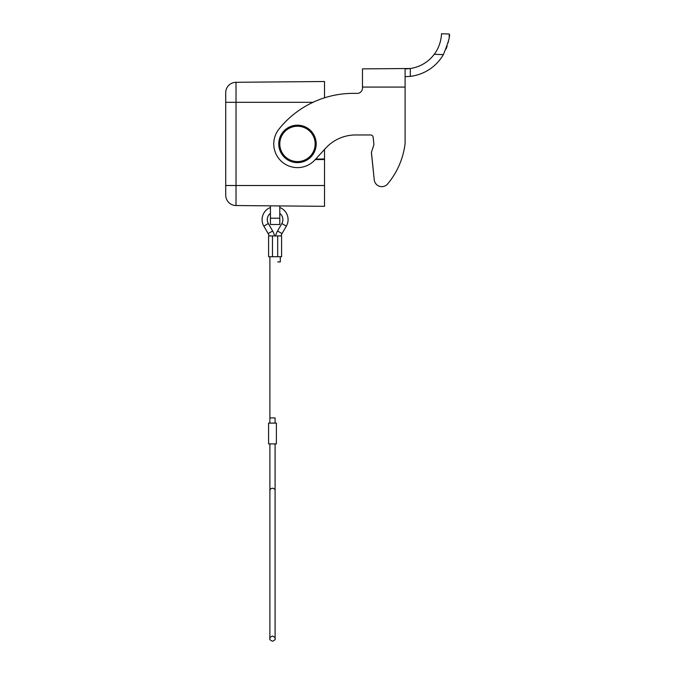 <?xml version="1.0" encoding="UTF-8"?>
<svg xmlns="http://www.w3.org/2000/svg" width="675" height="675" viewBox="0 0 675 675"><rect width="100%" height="100%" fill="white"/><g stroke="black" fill="none" stroke-linecap="round" stroke-linejoin="round"><path stroke-width="1.01" d="M324.515 149.453L324.515 206.314L236.022 205.537A10.403 10.403 0 0 1 225.72 195.143L225.72 92.686A10.403 10.403 0 0 1 236.022 82.291L324.515 81.515L324.515 97.824M324.515 159.511L315.25 159.595M315.731 159.072L324.515 158.996M279.796 205.926L279.796 224.513L270.439 224.513L270.439 205.841M270.439 207.487A13.002 13.002 0 0 0 263.824 226.125L268.144 233.601L272.649 231.002L268.329 223.526A7.796 7.796 0 0 1 270.439 213.359M279.796 207.503A13.002 13.002 0 0 1 286.343 226.125L282.023 233.601A13.002 13.002 0 0 0 280.977 235.921M275.569 235.921A18.2 18.2 0 0 1 277.526 231.002L281.838 223.526A7.796 7.796 0 0 0 279.796 213.41M269.19 235.921A13.002 13.002 0 0 0 268.144 233.601M274.598 235.921A18.2 18.2 0 0 0 272.649 231.002M277.687 261.917C274.345 261.917 274.345 261.917 277.687 261.917L280.285 261.917L280.285 256.719M275.088 423.115L275.088 417.918L269.882 417.918L269.882 423.115M268.582 443.914L276.387 443.914L276.387 423.115L268.582 423.115L268.582 443.914L268.582 423.115M277.687 235.921L281.585 235.921L281.585 256.719L268.582 256.719L268.582 235.921L277.687 235.921L277.687 256.719M316.195 143.91A18.723 18.723 0 0 1 288.115 160.127A18.723 18.723 0 0 1 288.115 127.702A18.723 18.723 0 0 1 316.195 143.91M362.475 88.163A5.197 5.197 0 0 1 357.269 93.361A5.197 5.197 0 0 0 362.475 88.163L362.475 68.875L410.316 68.504L410.316 76.368L405.11 76.68L410.316 76.368A44.196 44.196 -90 0 0 443.365 54.624L443.526 54.346M410.231 68.521L408.864 68.681M408.021 68.766L407.278 68.816M406.519 68.85L405.7 68.875M440.876 39.268L440.007 42.837M438.64 46.642L437.737 48.625M434.236 54.312C441.509 44.972 441.593 33.218 441.492 33.75L449.28 34.02C450.309 35.682 448.335 42.55 443.365 54.624L434.236 54.312A36.399 36.399 90 0 1 410.316 68.504M446.124 48.946L447.154 46.119M448.048 42.955L448.723 39.665M449.12 36.602L449.238 35.075M449.28 34.028L441.492 33.75L449.28 34.02M405.11 68.875L405.11 143.37A77.127 77.127 0 0 1 387.652 183.929A7.611 7.611 0 0 1 374.254 179.845L371.503 153.706A13.112 13.112 0 0 1 371.436 152.339L374.254 179.845M357.269 93.361L353.295 93.361L357.269 93.361M373.157 137.295L373.925 144.644L373.157 137.295A2.599 2.599 0 0 0 370.567 134.966L355.632 134.966A40.559 40.559 0 0 0 325.679 148.171L314.98 159.891A23.701 23.701 0 0 1 282.074 161.932A23.701 23.701 0 0 1 278.961 129.119A95.15 95.15 0 0 1 353.295 93.361M371.436 152.339L373.925 144.644M313.006 102.313L236.022 102.313L236.022 185.515L324.515 185.515M225.72 185.515L236.022 185.515L236.022 205.537A10.403 10.403 0 0 1 225.72 195.143M225.72 92.686A10.403 10.403 0 0 1 236.022 82.291L236.022 102.313L225.72 102.313M270.439 218.211L279.796 218.211M263.824 226.125L268.329 223.526M281.838 223.526L286.343 226.125M269.882 490.607L269.882 638.651C269.409 639.377 270.278 640.246 272.481 641.25C274.691 640.246 275.56 639.377 275.088 638.651L275.088 490.607A2.599 2.337 180 0 0 269.882 490.607L269.882 443.914M277.526 231.002L282.023 233.601M272.481 256.719L272.481 235.921M315.157 143.91A17.677 17.677 0 0 0 288.638 128.604A17.677 17.677 0 0 0 288.638 159.224A17.677 17.677 0 0 0 315.157 143.91M405.11 87.075L362.475 87.075M269.882 488.59L269.882 638.651C269.409 637.926 270.278 637.057 272.481 636.053C274.691 637.057 275.56 637.926 275.088 638.651L275.088 638.651M275.088 490.607L275.088 443.914M269.882 256.719L269.882 417.918"/></g></svg>
